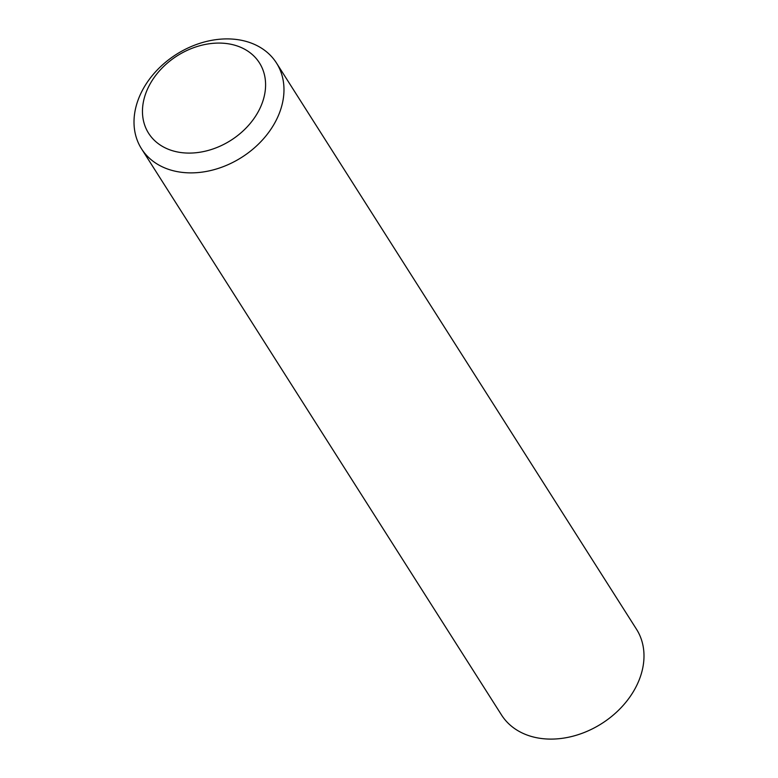 <?xml version="1.0" encoding="UTF-8"?>
<svg xmlns="http://www.w3.org/2000/svg" width="778" height="778" viewBox="0 0 778 778"><rect width="100%" height="100%" fill="white"/><g stroke="black" fill="none" stroke-linecap="round" stroke-linejoin="round"><path stroke-width="1.17" d="M276.462 62.989L636.482 629.207A79.949 60.976 147.6 0 1 639.633 678.737A79.949 60.976 147.6 0 1 573.094 736.153A79.949 60.976 147.6 0 1 501.538 715.011L141.518 148.793A79.949 60.976 147.6 0 1 138.367 99.263A79.949 60.976 147.6 0 1 204.906 41.847A79.949 60.976 147.6 0 1 276.462 62.989A79.949 60.976 147.6 0 1 279.613 112.528A79.949 60.976 147.6 0 1 213.075 169.935A79.949 60.976 147.6 0 1 141.518 148.793M262.011 103.532A65.644 50.064 147.6 0 1 183.345 152.819A65.644 50.064 147.6 0 1 146.04 92.64A65.644 50.064 147.6 0 1 224.706 43.344A65.644 50.064 147.6 0 1 262.011 103.532"/></g></svg>
